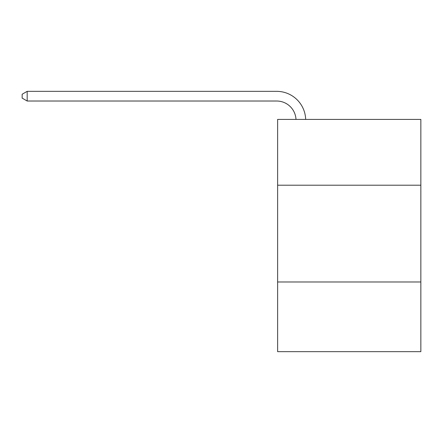 <?xml version="1.0" encoding="UTF-8"?>
<svg xmlns="http://www.w3.org/2000/svg" width="443" height="443" viewBox="0 0 443 443"><rect width="100%" height="100%" fill="white"/><g stroke="black" fill="none" stroke-linecap="round" stroke-linejoin="round"><path stroke-width="0.66" d="M420.85 185.213L420.85 119.405L277.628 119.405L277.628 185.213L420.85 185.213L420.85 351.659L277.628 351.659L277.628 185.213M420.85 281.981L277.628 281.981M295.99 119.405A19.354 19.354 -103.5 0 0 276.659 101.021L27.184 101.021L22.15 98.113L22.15 94.243L27.184 91.341L276.659 91.341A29.033 29.033 76.5 0 1 305.676 119.405M27.184 91.341L27.184 101.021"/></g></svg>
